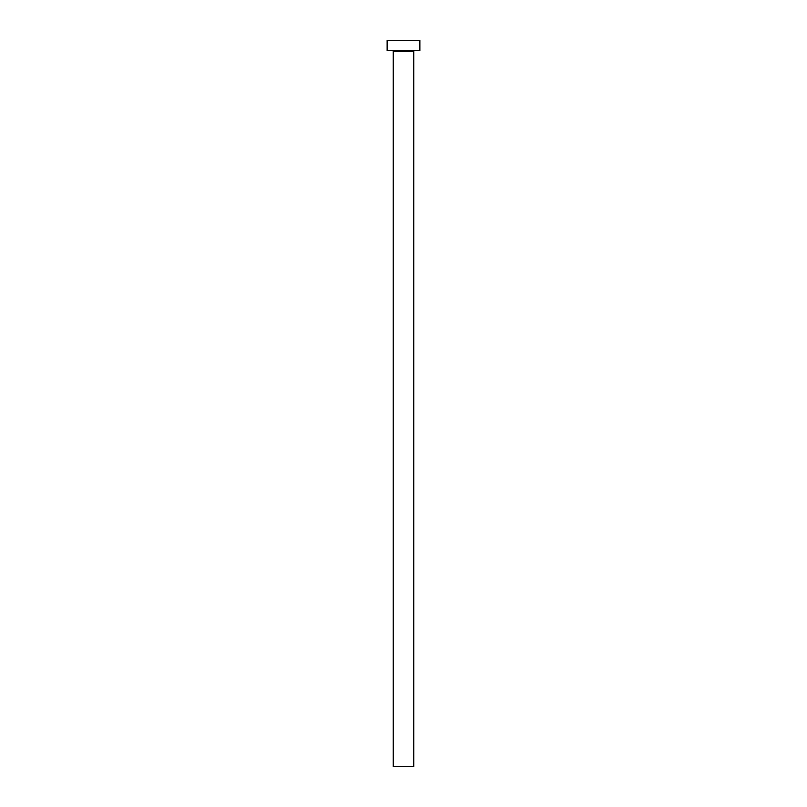 <?xml version="1.0" encoding="UTF-8"?>
<svg xmlns="http://www.w3.org/2000/svg" width="807" height="807" viewBox="0 0 807 807"><rect width="100%" height="100%" fill="white"/><g stroke="black" fill="none" stroke-linecap="round" stroke-linejoin="round"><path stroke-width="1.21" d="M413.729 51.598A1.019 1.019 0 0 1 414.748 50.579A1.019 1.019 0 0 0 413.729 51.598L393.271 51.598L393.271 766.65L413.729 766.65L413.729 51.598L413.729 766.65L393.271 766.65L393.271 51.598A1.019 1.019 0 0 0 392.252 50.579A1.019 1.019 0 0 1 393.271 51.598L413.729 51.598M387.128 40.35L387.128 50.579L419.872 50.579L419.872 40.35L387.128 40.35L387.128 50.579L419.872 50.579L419.872 40.35L387.128 40.35"/></g></svg>
